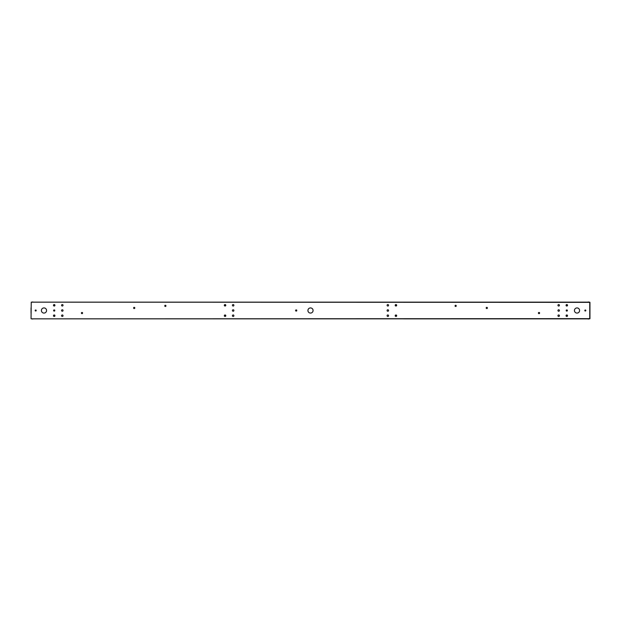 <?xml version="1.0" encoding="UTF-8"?>
<svg xmlns="http://www.w3.org/2000/svg" width="621" height="621" viewBox="0 0 621 621"><rect width="100%" height="100%" fill="white"/><g stroke="black" fill="none" stroke-linecap="round" stroke-linejoin="round"><path stroke-width="0.93" d="M587.792 318.86A1.475 1.475 0 0 0 589.096 318.86L32.207 318.837M32.905 318.837L587.8 318.837M239.411 318.837L226.448 318.837M395.197 318.837L394.552 318.837L395.197 318.837M394.552 318.837L381.589 318.837M84.914 318.837L84.27 318.837L84.914 318.837M84.27 318.837L71.306 318.837M550.338 318.837L549.694 318.837L550.338 318.837M549.694 318.837L536.73 318.837M37.113 318.837L36.103 318.837M584.897 318.837L583.887 318.837M54.726 318.837L53.685 318.837M567.315 318.837L566.274 318.837M403.642 318.837L402.602 318.837M218.398 318.837L217.358 318.837M47.514 318.837L42.368 318.837M578.632 318.837L573.486 318.837M589.756 318.837L589.756 302.163L584.897 302.163M31.244 318.837L589.95 318.643L589.95 302.357L31.244 302.163L583.887 302.163M31.05 318.643L31.244 302.357L31.05 318.643M31.244 302.163L589.756 302.163M239.411 302.163L226.448 302.163M381.589 302.163L394.552 302.163M84.27 302.163L71.306 302.163M549.694 302.163L536.73 302.163M37.113 302.163L36.103 302.163M54.726 302.163L53.685 302.163M567.315 302.163L566.274 302.163M403.642 302.163L402.602 302.163M218.398 302.163L217.358 302.163M47.514 302.163L42.368 302.163M578.632 302.163L573.486 302.163M54.206 304.554A0.737 0.737 0 0 1 54.943 305.291A0.737 0.737 0 0 1 54.206 306.029A0.737 0.737 0 0 1 53.468 305.291A0.737 0.737 0 0 1 54.206 304.554A0.73 0.73 0 0 0 53.476 305.291A0.73 0.73 0 0 0 54.206 306.021A0.73 0.73 0 0 0 54.935 305.291A0.73 0.73 0 0 0 54.206 304.554M54.206 314.971A0.737 0.737 0 0 1 54.943 315.709A0.737 0.737 0 0 1 54.206 316.446A0.737 0.737 0 0 1 53.468 315.709A0.737 0.737 0 0 1 54.206 314.971A0.73 0.73 0 0 0 53.476 315.709A0.73 0.73 0 0 0 54.206 316.446A0.73 0.73 0 0 0 54.935 315.709A0.73 0.73 0 0 0 54.206 314.979M35.684 309.995A0.505 0.505 0 0 1 36.189 310.5A0.505 0.505 0 0 1 35.684 311.005A0.505 0.505 0 0 1 35.172 310.5A0.505 0.505 0 0 1 35.684 309.995M566.794 304.554A0.737 0.737 0 0 1 567.532 305.291A0.737 0.737 0 0 1 566.794 306.029A0.737 0.737 0 0 1 566.057 305.291A0.737 0.737 0 0 1 566.794 304.554A0.73 0.73 0 0 0 566.065 305.291A0.73 0.73 0 0 0 566.794 306.021A0.73 0.73 0 0 0 567.524 305.291A0.73 0.73 0 0 0 566.794 304.554M566.794 314.971A0.737 0.737 0 0 1 567.532 315.709A0.737 0.737 0 0 1 566.794 316.446A0.737 0.737 0 0 1 566.057 315.709A0.737 0.737 0 0 1 566.794 314.971A0.73 0.73 0 0 0 566.065 315.709A0.73 0.73 0 0 0 566.794 316.446A0.73 0.73 0 0 0 567.524 315.709A0.73 0.73 0 0 0 566.794 314.979M585.316 309.995A0.505 0.505 0 0 1 585.828 310.5A0.505 0.505 0 0 1 585.316 311.005A0.505 0.505 0 0 1 584.811 310.5A0.505 0.505 0 0 1 585.316 309.995M225.058 304.554A0.737 0.737 0 0 1 225.796 305.291A0.737 0.737 0 0 1 225.058 306.029A0.737 0.737 0 0 1 224.321 305.291A0.737 0.737 0 0 1 225.058 304.554A0.73 0.73 0 0 0 224.321 305.291A0.73 0.73 0 0 0 225.058 306.021A0.73 0.73 0 0 0 225.788 305.291A0.73 0.73 0 0 0 225.058 304.554M225.058 314.971A0.737 0.737 0 0 1 225.796 315.709A0.737 0.737 0 0 1 225.058 316.446A0.737 0.737 0 0 1 224.321 315.709A0.737 0.737 0 0 1 225.058 314.971A0.73 0.73 0 0 0 224.321 315.709A0.73 0.73 0 0 0 225.058 316.446A0.73 0.73 0 0 0 225.788 315.709A0.73 0.73 0 0 0 225.058 314.979M395.942 304.554A0.737 0.737 0 0 1 396.679 305.291A0.737 0.737 0 0 1 395.942 306.029A0.737 0.737 0 0 1 395.204 305.291A0.737 0.737 0 0 1 395.942 304.554A0.73 0.73 0 0 0 395.212 305.291A0.73 0.73 0 0 0 395.942 306.021A0.73 0.73 0 0 0 396.679 305.291A0.73 0.73 0 0 0 395.942 304.554M395.942 314.971A0.737 0.737 0 0 1 396.679 315.709A0.737 0.737 0 0 1 395.942 316.446A0.737 0.737 0 0 1 395.204 315.709A0.737 0.737 0 0 1 395.942 314.971A0.73 0.73 0 0 0 395.212 315.709A0.73 0.73 0 0 0 395.942 316.446A0.73 0.73 0 0 0 396.679 315.709A0.73 0.73 0 0 0 395.942 314.979M61.572 305.291A0.737 0.737 0 0 0 62.31 306.029A0.737 0.737 0 0 0 63.047 305.291A0.737 0.737 0 0 0 62.31 304.554A0.737 0.737 0 0 0 61.572 305.291M61.572 315.709A0.737 0.737 0 0 0 62.31 316.446A0.737 0.737 0 0 0 63.047 315.709A0.737 0.737 0 0 0 62.31 314.971A0.737 0.737 0 0 0 61.572 315.709M557.953 305.291A0.737 0.737 0 0 0 558.69 306.029A0.737 0.737 0 0 0 559.428 305.291A0.737 0.737 0 0 0 558.69 304.554A0.737 0.737 0 0 0 557.953 305.291M557.953 315.709A0.737 0.737 0 0 0 558.69 316.446A0.737 0.737 0 0 0 559.428 315.709A0.737 0.737 0 0 0 558.69 314.971A0.737 0.737 0 0 0 557.953 315.709M61.572 310.5A0.737 0.737 0 0 0 62.31 311.237A0.737 0.737 0 0 0 63.047 310.5A0.737 0.737 0 0 0 62.31 309.763A0.737 0.737 0 0 0 61.572 310.5M557.953 310.5A0.737 0.737 0 0 0 558.69 311.237A0.737 0.737 0 0 0 559.428 310.5A0.737 0.737 0 0 0 558.69 309.763A0.737 0.737 0 0 0 557.953 310.5M232.425 305.291A0.737 0.737 0 0 0 233.162 306.029A0.737 0.737 0 0 0 233.9 305.291A0.737 0.737 0 0 0 233.162 304.554A0.737 0.737 0 0 0 232.425 305.291M232.425 315.709A0.737 0.737 0 0 0 233.162 316.446A0.737 0.737 0 0 0 233.9 315.709A0.737 0.737 0 0 0 233.162 314.971A0.737 0.737 0 0 0 232.425 315.709M232.425 310.5A0.737 0.737 0 0 0 233.162 311.237A0.737 0.737 0 0 0 233.9 310.5A0.737 0.737 0 0 0 233.162 309.763A0.737 0.737 0 0 0 232.425 310.5M387.1 305.291A0.737 0.737 0 0 0 387.838 306.029A0.737 0.737 0 0 0 388.575 305.291A0.737 0.737 0 0 0 387.838 304.554A0.737 0.737 0 0 0 387.1 305.291M387.1 310.5A0.737 0.737 0 0 0 387.838 311.237A0.737 0.737 0 0 0 388.575 310.5A0.737 0.737 0 0 0 387.838 309.763A0.737 0.737 0 0 0 387.1 310.5M387.1 315.709A0.737 0.737 0 0 0 387.838 316.446A0.737 0.737 0 0 0 388.575 315.709A0.737 0.737 0 0 0 387.838 314.971A0.737 0.737 0 0 0 387.1 315.709M313.077 310.5A2.577 2.577 0 0 0 310.5 307.923A2.577 2.577 0 0 0 307.923 310.5A2.577 2.577 0 0 0 310.5 313.077A2.577 2.577 0 0 0 313.077 310.5M46.559 310.5A2.577 2.577 0 0 0 43.982 307.923A2.577 2.577 0 0 0 41.405 310.5A2.577 2.577 0 0 0 43.982 313.077A2.577 2.577 0 0 0 46.559 310.5M579.595 310.5A2.577 2.577 0 0 0 577.018 307.923A2.577 2.577 0 0 0 574.441 310.5A2.577 2.577 0 0 0 577.018 313.077A2.577 2.577 0 0 0 579.595 310.5M589.95 313.163L589.95 307.837M31.05 307.837L31.05 313.163M566.794 309.902A0.598 0.598 0 0 1 567.392 310.5A0.598 0.598 0 0 1 566.794 311.098A0.598 0.598 0 0 1 566.197 310.5A0.598 0.598 0 0 1 566.794 309.902M539.005 312.448A0.598 0.598 0 0 1 539.602 313.046A0.598 0.598 0 0 1 539.005 313.644A0.598 0.598 0 0 1 538.415 313.046A0.598 0.598 0 0 1 539.005 312.448M486.794 307.356A0.598 0.598 0 0 1 487.392 307.954A0.598 0.598 0 0 1 486.794 308.552A0.598 0.598 0 0 1 486.196 307.954A0.598 0.598 0 0 1 486.794 307.356M455.651 305.276A0.598 0.598 0 0 1 456.249 305.866A0.598 0.598 0 0 1 455.651 306.464A0.598 0.598 0 0 1 455.053 305.866A0.598 0.598 0 0 1 455.651 305.276M296.194 309.902A0.598 0.598 0 0 1 296.784 310.5A0.598 0.598 0 0 1 296.194 311.098A0.598 0.598 0 0 1 295.596 310.5A0.598 0.598 0 0 1 296.194 309.902M54.206 309.902A0.598 0.598 0 0 1 54.803 310.5A0.598 0.598 0 0 1 54.206 311.098A0.598 0.598 0 0 1 53.608 310.5A0.598 0.598 0 0 1 54.206 309.902M81.995 312.448A0.598 0.598 0 0 1 82.585 313.046A0.598 0.598 0 0 1 81.995 313.644A0.598 0.598 0 0 1 81.398 313.046A0.598 0.598 0 0 1 81.995 312.448M134.206 307.356A0.598 0.598 0 0 1 134.804 307.954A0.598 0.598 0 0 1 134.206 308.552A0.598 0.598 0 0 1 133.608 307.954A0.598 0.598 0 0 1 134.206 307.356M165.349 305.276A0.598 0.598 0 0 1 165.947 305.866A0.598 0.598 0 0 1 165.349 306.464A0.598 0.598 0 0 1 164.751 305.866A0.598 0.598 0 0 1 165.349 305.276M566.794 315.134A0.582 0.582 0 0 1 567.377 315.709A0.582 0.582 0 0 1 566.794 316.291A0.582 0.582 0 0 1 566.212 315.709A0.582 0.582 0 0 1 566.794 315.134M566.794 315.235A0.481 0.481 0 0 1 567.276 315.709A0.481 0.481 0 0 1 566.794 316.19A0.481 0.481 0 0 1 566.313 315.709A0.481 0.481 0 0 1 566.794 315.235M566.794 304.709A0.582 0.582 0 0 1 567.377 305.291A0.582 0.582 0 0 1 566.794 305.866A0.582 0.582 0 0 1 566.212 305.291A0.582 0.582 0 0 1 566.794 304.709M566.794 304.81A0.481 0.481 0 0 1 567.276 305.291A0.481 0.481 0 0 1 566.794 305.765A0.481 0.481 0 0 1 566.313 305.291A0.481 0.481 0 0 1 566.794 304.81M395.942 304.709A0.582 0.582 0 0 1 396.524 305.291A0.582 0.582 0 0 1 395.942 305.866A0.582 0.582 0 0 1 395.367 305.291A0.582 0.582 0 0 1 395.942 304.709M395.942 304.81A0.481 0.481 0 0 1 396.423 305.291A0.481 0.481 0 0 1 395.942 305.765A0.481 0.481 0 0 1 395.468 305.291A0.481 0.481 0 0 1 395.942 304.81M395.942 315.134A0.582 0.582 0 0 1 396.524 315.709A0.582 0.582 0 0 1 395.942 316.291A0.582 0.582 0 0 1 395.367 315.709A0.582 0.582 0 0 1 395.942 315.134M395.942 315.235A0.481 0.481 0 0 1 396.423 315.709A0.481 0.481 0 0 1 395.942 316.19A0.481 0.481 0 0 1 395.468 315.709A0.481 0.481 0 0 1 395.942 315.235M225.058 315.134A0.582 0.582 0 0 1 225.633 315.709A0.582 0.582 0 0 1 225.058 316.291A0.582 0.582 0 0 1 224.476 315.709A0.582 0.582 0 0 1 225.058 315.134M225.058 315.235A0.481 0.481 0 0 1 225.532 315.709A0.481 0.481 0 0 1 225.058 316.19A0.481 0.481 0 0 1 224.577 315.709A0.481 0.481 0 0 1 225.058 315.235M225.058 304.709A0.582 0.582 0 0 1 225.633 305.291A0.582 0.582 0 0 1 225.058 305.866A0.582 0.582 0 0 1 224.476 305.291A0.582 0.582 0 0 1 225.058 304.709M225.058 304.81A0.481 0.481 0 0 1 225.532 305.291A0.481 0.481 0 0 1 225.058 305.765A0.481 0.481 0 0 1 224.577 305.291A0.481 0.481 0 0 1 225.058 304.81M54.206 315.134A0.582 0.582 0 0 1 54.788 315.709A0.582 0.582 0 0 1 54.206 316.291A0.582 0.582 0 0 1 53.623 315.709A0.582 0.582 0 0 1 54.206 315.134M54.206 315.235A0.481 0.481 0 0 1 54.687 315.709A0.481 0.481 0 0 1 54.206 316.19A0.481 0.481 0 0 1 53.724 315.709A0.481 0.481 0 0 1 54.206 315.235M54.206 304.709A0.582 0.582 0 0 1 54.788 305.291A0.582 0.582 0 0 1 54.206 305.866A0.582 0.582 0 0 1 53.623 305.291A0.582 0.582 0 0 1 54.206 304.709M54.206 304.81A0.481 0.481 0 0 1 54.687 305.291A0.481 0.481 0 0 1 54.206 305.765A0.481 0.481 0 0 1 53.724 305.291A0.481 0.481 0 0 1 54.206 304.81M587.8 302.163L589.088 302.163A1.475 1.475 0 0 0 587.792 302.14L587.8 302.163M33.208 302.14A1.475 1.475 0 0 0 31.904 302.14L33.2 302.163M33.2 318.837L31.912 318.837A1.475 1.475 0 0 0 33.208 318.86L33.2 318.837M566.794 311.02A0.52 0.52 0 0 0 567.315 310.5A0.52 0.52 0 0 0 566.794 309.98A0.52 0.52 0 0 0 566.274 310.5A0.52 0.52 0 0 0 566.794 311.02M539.005 313.574A0.52 0.52 0 0 0 539.533 313.046A0.52 0.52 0 0 0 539.005 312.526A0.52 0.52 0 0 0 538.485 313.046A0.52 0.52 0 0 0 539.005 313.574M486.794 308.474A0.52 0.52 0 0 0 487.314 307.954A0.52 0.52 0 0 0 486.794 307.426A0.52 0.52 0 0 0 486.266 307.954A0.52 0.52 0 0 0 486.794 308.474M455.651 306.394A0.52 0.52 0 0 0 456.171 305.866A0.52 0.52 0 0 0 455.651 305.346A0.52 0.52 0 0 0 455.123 305.866A0.52 0.52 0 0 0 455.651 306.394M296.194 311.02A0.52 0.52 0 0 0 296.714 310.5A0.52 0.52 0 0 0 296.194 309.98A0.52 0.52 0 0 0 295.666 310.5A0.52 0.52 0 0 0 296.194 311.02M54.206 311.02A0.52 0.52 0 0 0 54.726 310.5A0.52 0.52 0 0 0 54.206 309.98A0.52 0.52 0 0 0 53.685 310.5A0.52 0.52 0 0 0 54.206 311.02M81.995 313.574A0.52 0.52 0 0 0 82.515 313.046A0.52 0.52 0 0 0 81.995 312.526A0.52 0.52 0 0 0 81.467 313.046A0.52 0.52 0 0 0 81.995 313.574M134.206 308.474A0.52 0.52 0 0 0 134.734 307.954A0.52 0.52 0 0 0 134.206 307.426A0.52 0.52 0 0 0 133.686 307.954A0.52 0.52 0 0 0 134.206 308.474M165.349 306.394A0.52 0.52 0 0 0 165.877 305.866A0.52 0.52 0 0 0 165.349 305.346A0.52 0.52 0 0 0 164.829 305.866A0.52 0.52 0 0 0 165.349 306.394M587.792 302.14L589.096 302.14M33.208 318.86L31.904 318.86"/></g></svg>
